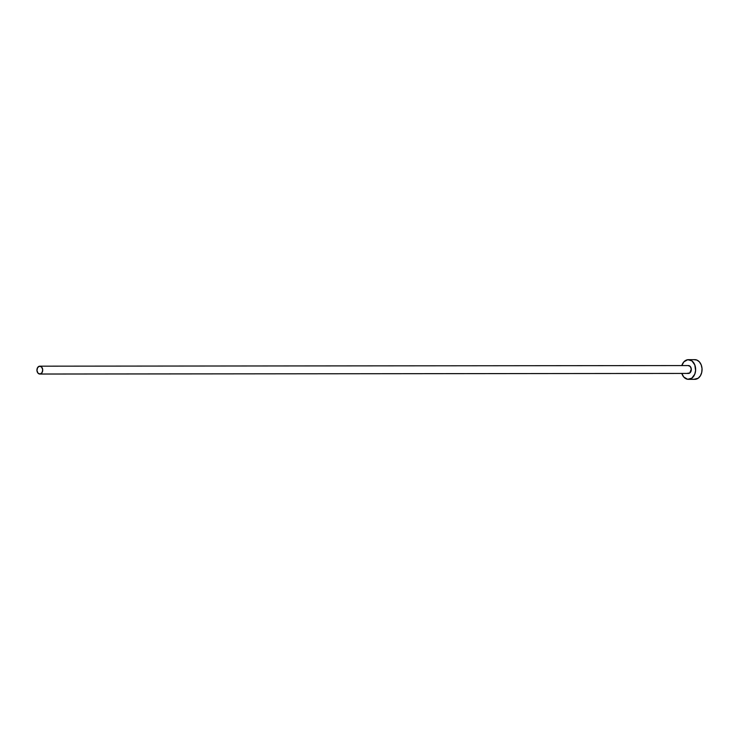 <?xml version="1.0" encoding="UTF-8"?>
<svg xmlns="http://www.w3.org/2000/svg" width="739" height="739" viewBox="0 0 739 739"><rect width="100%" height="100%" fill="white"/><g stroke="black" fill="none" stroke-linecap="round" stroke-linejoin="round"><path stroke-width="1.11" d="M688.166 373.426A3.935 2.891 -90.1 0 0 688.425 373.435A3.935 2.891 -90.1 0 0 688.683 373.426L40.082 374.026A3.935 2.891 89.9 0 1 39.832 374.045A3.935 2.891 89.9 0 1 36.941 370.285A3.935 2.891 89.9 0 1 39.564 366.193A3.935 2.891 89.9 0 1 39.823 366.174A3.935 2.891 89.9 0 1 42.705 369.934A3.935 2.891 89.9 0 1 40.082 374.026L688.683 373.426A3.935 2.891 -90.1 0 0 691.307 369.324A3.935 2.891 -90.1 0 0 688.415 365.565A3.935 2.891 -90.1 0 0 688.166 365.583L690.272 366.479L691.298 369.149L689.764 372.992L687.566 373.26M688.434 379.338L694.845 379.338A9.838 7.214 -90.1 0 0 695.491 379.292A9.838 7.214 -90.1 0 0 702.05 369.057A9.838 7.214 -90.1 0 0 694.826 359.662L688.415 359.662A9.838 7.214 89.9 0 1 695.63 369.057A9.838 7.214 89.9 0 1 689.071 379.301L695.491 379.292L689.071 379.301A9.838 7.214 89.9 0 1 688.434 379.338A9.838 7.214 89.9 0 1 681.811 373.444L683.797 377.056L687.658 379.283L691.778 378.22L694.762 374.211L695.602 370.553L694.817 364.937L691.88 360.863L687.769 359.708A9.838 7.214 89.9 0 1 688.415 359.662M681.801 365.574A9.838 7.214 89.9 0 1 687.769 359.708L683.889 361.842L681.801 365.574M694.078 379.283L698.189 378.211L700.387 375.8L701.727 372.428L702.032 368.613L701.228 364.937L699.464 361.944L696.988 360.105L694.189 359.699M39.564 366.193L37.606 367.588L36.95 370.461L37.975 373.13L40.082 374.026L42.04 372.632L42.705 369.759L41.67 367.089L39.564 366.193M688.415 365.565L39.823 366.174M688.425 373.435L39.832 374.045"/></g></svg>

